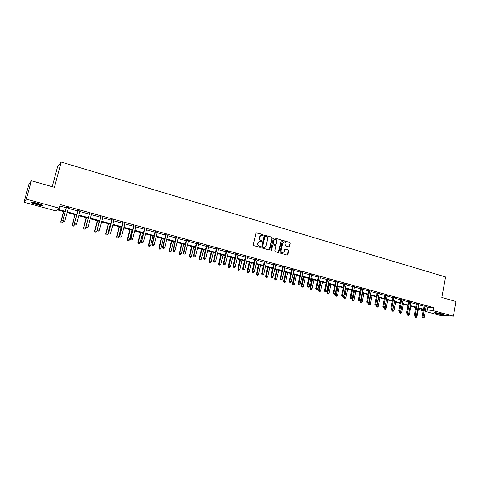 <?xml version="1.0" encoding="UTF-8"?>
<svg xmlns="http://www.w3.org/2000/svg" width="480" height="480" viewBox="0 0 480 480"><rect width="100%" height="100%" fill="white"/><g stroke="black" fill="none" stroke-linecap="round" stroke-linejoin="round"><path stroke-width="0.72" d="M263.286 235.182L262.974 234.618L256.662 232.776L255.924 233.244L253.326 244.806L253.782 245.622L260.118 247.416L260.634 247.086L260.322 246.516L259.5 246.288C258.378 245.832 257.892 244.968 258.054 243.69L258.27 242.724L260.166 241.152L261.552 241.47L261.96 241.128L260.832 240.324C259.71 239.868 259.23 239.004 259.392 237.726L259.602 236.766L261.474 235.2L262.878 235.524L263.286 235.182M262.812 235.518L262.704 234.66L256.278 232.8M260.142 247.422L260.058 246.552L259.5 246.288M261.48 241.464L261.384 240.6L260.832 240.324M436.134 313.5L434.394 312.864C434.898 312.468 437.406 312.798 441.93 313.86L443.652 314.49C443.13 314.886 440.622 314.556 436.134 313.5M36.492 204.582L31.332 202.698C30.708 201.918 32.82 202.134 37.656 203.346L42.786 205.224C43.38 205.998 41.286 205.782 36.492 204.582M288.918 246.9L289.626 246.438L290.316 243.258L289.878 242.46L283.092 240.486L282.378 240.948L279.888 252.342L280.326 253.14L287.268 255.096L287.856 254.604L288.69 250.752L288.252 249.96L285.216 249.102L284.634 249.594L284.214 251.508L282.648 252.816C281.52 252.6 281.016 251.868 281.124 250.626L282.762 243.126L284.298 241.824C285.438 242.028 285.954 242.76 285.846 244.02L285.576 245.268L286.014 246.06L288.918 246.9M65.04 211.944L57.162 209.796L55.788 210.864L24 202.218L28.866 184.47L31.374 180.756L54.42 187.308L61.206 162.06L445.584 276.972L441.822 297.48L456 301.512L453.36 316.134L439.482 315.228L425.292 311.37M31.374 180.756L26.334 199.152L59.25 208.17L57.816 209.286L65.208 211.308M426.144 306.804L427.938 307.296L433.506 307.578L60.222 204.54L59.25 208.17M433.506 307.578L432.954 310.542L453.36 316.134M272.316 238.02L271.872 237.21L264.936 235.188L264.204 235.656L261.642 247.164L262.092 247.974L269.058 249.948L269.79 249.48L272.316 238.02L271.602 237.252L264.558 235.212M274.068 237.852L280.926 239.85L281.364 240.654L278.868 252.054L278.28 252.546L275.208 251.694L274.764 250.89L275.784 246.246L275.34 245.448L273.384 244.884L272.658 245.352L271.596 250.194L271.176 250.536L270.774 249.96L273.342 238.314L274.068 237.852L280.926 239.85M61.206 162.06L57.684 166.374L52.218 186.684M59.832 205.998L66.156 207.738M68.22 208.308L77.748 210.93M79.812 211.494L89.19 214.08M91.266 214.65L100.5 217.188M102.576 217.758L111.666 220.26M113.748 220.836L122.7 223.296M124.782 223.872L133.596 226.296M135.684 226.872L144.366 229.26M146.454 229.836L155.004 232.188M157.098 232.764L165.516 235.08M167.61 235.656L175.902 237.942M178.002 238.518L186.168 240.762M188.268 241.344L196.314 243.558M198.42 244.134L206.346 246.318M208.446 246.894L216.258 249.042M218.364 249.624L226.056 251.742M228.162 252.324L235.746 254.406M237.852 254.988L245.322 257.046M247.434 257.622L254.79 259.65M256.902 260.232L264.156 262.224M266.268 262.806L273.414 264.774M275.526 265.356L282.57 267.294M284.682 267.876L291.63 269.784M293.742 270.366L300.582 272.25M302.694 272.832L309.444 274.686M311.556 275.268L318.204 277.098M320.316 277.68L326.874 279.486M328.986 280.068L335.448 281.844M337.56 282.426L343.932 284.178M346.044 284.76L352.326 286.488M354.438 287.07L360.63 288.774M362.742 289.356L368.85 291.036M370.956 291.618L376.98 293.274M379.086 293.856L385.026 295.488M387.132 296.07L392.994 297.678M395.1 298.26L400.872 299.85M402.978 300.426L408.678 301.998M410.778 302.574L416.4 304.122M418.5 304.698L424.044 306.228M68.364 207.804L66.192 207.204M79.956 211.002L77.778 210.402M91.41 214.152L89.226 213.552M102.714 217.266L100.53 216.666M113.886 220.344L111.696 219.744M124.92 223.386L122.73 222.78M135.816 226.386L133.626 225.786M146.586 229.356L144.396 228.75M157.224 232.284L155.034 231.678M167.736 235.182L165.546 234.576M178.128 238.044L175.932 237.438M188.394 240.87L186.198 240.264M198.54 243.666L196.344 243.06M208.566 246.426L206.37 245.826M218.484 249.162L216.282 248.556M228.282 251.862L226.08 251.256M237.966 254.526L235.77 253.92M247.542 257.166L245.346 256.56M257.016 259.776L254.814 259.17M266.376 262.356L264.18 261.75M275.634 264.906L273.438 264.3M284.79 267.426L282.594 266.82M293.844 269.922L291.648 269.316M302.802 272.388L300.606 271.782M311.658 274.83L309.462 274.224M320.418 277.242L318.228 276.636M329.088 279.63L326.892 279.024M337.662 281.994L335.466 281.388M346.14 284.328L343.95 283.722M354.534 286.638L352.344 286.038M362.838 288.924L360.648 288.324M371.052 291.192L368.868 290.586M379.182 293.43L376.998 292.83M387.228 295.644L385.044 295.044M395.19 297.84L393.006 297.24M403.068 300.012L400.89 299.412M410.868 302.16L408.69 301.56M418.59 304.278L416.412 303.684M426.228 306.384L424.056 305.79M24 202.218L26.334 199.152M423.186 310.794L419.472 309.786L423.336 310.002M419.682 308.682L419.472 309.786M423.396 309.69L417.846 308.178M415.74 307.608L410.118 306.072M408.012 305.496L402.306 303.942M400.2 303.366L394.416 301.788M392.31 301.212L386.442 299.616M384.336 299.04L378.39 297.414M376.278 296.844L370.248 295.194M368.136 294.618L362.022 292.95M359.91 292.374L353.706 290.682M351.594 290.106L345.306 288.39M343.188 287.814L336.81 286.074M334.698 285.498L328.224 283.734M326.112 283.158L319.548 281.364M317.43 280.788L310.77 278.976M308.658 278.394L301.902 276.552M299.79 275.976L292.938 274.11M290.82 273.534L283.866 271.632M281.754 271.056L274.698 269.136M272.586 268.56L265.428 266.604M263.316 266.028L256.05 264.048M253.938 263.472L246.57 261.462M244.458 260.886L236.976 258.846M234.864 258.27L227.274 256.2M225.168 255.624L217.458 253.524M215.352 252.948L207.534 250.812M205.428 250.236L197.49 248.076M195.384 247.5L187.326 245.304M185.226 244.728L177.042 242.496M174.942 241.926L166.638 239.658M164.544 239.088L156.108 236.79M154.014 236.214L145.452 233.88M143.358 233.31L134.67 230.94M132.576 230.37L123.75 227.958M121.662 227.394L112.698 224.946M110.616 224.376L101.514 221.898M99.432 221.328L90.186 218.808M88.11 218.238L78.72 215.676M76.65 215.112L67.11 212.508M425.592 309.738L432.954 310.542M67.278 211.872L76.812 214.476M78.888 215.04L88.278 217.608M90.354 218.172L99.594 220.698M101.676 221.268L110.778 223.752M112.86 224.322L121.824 226.77M123.906 227.34L132.732 229.752M134.82 230.322L143.514 232.692M145.608 233.268L154.164 235.602M156.258 236.178L164.688 238.476M166.788 239.052L175.092 241.32M177.192 241.89L185.37 244.128M187.47 244.698L195.528 246.9M197.628 247.476L205.566 249.642M207.672 250.218L215.49 252.354M217.596 252.93L225.3 255.036M227.412 255.612L235.002 257.682M237.108 258.258L244.59 260.304M246.696 260.88L254.07 262.89M256.182 263.466L263.442 265.452M265.554 266.028L272.712 267.984M274.824 268.56L281.88 270.486M283.992 271.062L290.946 272.964M293.058 273.54L299.91 275.412M302.022 275.988L308.778 277.836M310.89 278.412L317.55 280.23M319.662 280.806L326.226 282.6M328.338 283.176L334.812 284.946M336.924 285.522L343.302 287.262M345.414 287.838L351.708 289.56M353.82 290.136L360.018 291.828M362.13 292.404L368.244 294.078M370.356 294.654L376.386 296.298M378.492 296.874L384.438 298.5M386.55 299.076L392.412 300.678M394.518 301.254L400.302 302.832M402.408 303.408L408.114 304.962M410.214 305.538L415.842 307.074M417.942 307.65L423.492 309.168M427.938 307.296L427.392 310.23M387.288 295.662L385.044 306.804L383.754 306.456L385.908 295.068M403.086 300.018L400.944 311.064L399.678 310.722L401.772 299.442M261.03 235.248L259.602 236.766M260.568 240.366C259.446 239.91 258.966 239.046 259.128 237.768L259.338 236.808M259.74 241.194L258.27 242.724M259.236 246.318C258.114 245.868 257.634 245.004 257.796 243.726L258.006 242.766M269.136 249.966L272.046 238.056M265.386 236.268L264.876 236.598L262.632 246.696L262.944 247.26L264.24 247.572L266.148 246L267.672 239.106C267.834 237.84 267.36 236.976 266.244 236.52L265.386 236.268M265.152 236.274L264.876 236.598M264.378 247.572L262.68 247.296L262.362 246.732L264.606 236.64M278.214 252.54L281.088 240.69L280.644 239.892M273.084 244.884L272.388 245.388L271.596 250.194M271.092 250.524L271.32 250.224M276.84 241.44C276.948 240.174 276.426 239.436 275.268 239.232L273.72 240.54L273.138 243.192L273.582 243.996L275.676 244.578L276.258 244.092L276.84 241.44M274.896 239.274L273.72 240.54M275.562 244.59L273.306 244.032L272.862 243.228L273.45 240.576M283.938 241.86L282.762 243.126M282.702 252.816L282.366 252.84C281.244 252.63 280.734 251.898 280.842 250.656L282.48 243.162M287.196 255.084L288.402 250.782L287.97 249.99L285 249.144M288.978 246.912L290.028 243.294L289.596 242.496L282.732 240.504M63.528 211.536L60.774 221.916L62.856 222.258L63.042 221.556M63.714 211.584L61.014 221.766L61.152 222.942L61.986 223.074L61.248 222.882M62.856 222.258L61.986 223.074M61.152 222.942L60.774 221.916M66.444 207.42L62.724 220.692L66.45 207.018M63.21 221.676L63.966 221.874L63.21 221.676L62.97 220.536L64.854 221.04L68.514 207.588M66.192 207.606L66.15 206.934M62.724 220.692L63.114 221.736M63.966 221.874L64.854 221.04M42.144 204.876C39.198 204.69 35.982 203.88 32.514 202.44L32.196 202.242M33.51 202.416L40.926 204.378M31.668 202.218L31.812 202.302C35.418 203.826 39.012 204.762 42.606 205.116M442.74 314.1L435.408 312.678M435.012 312.654L443.112 314.232M437.25 312.894L440.94 313.608M74.916 214.638L72.204 224.964L74.292 225.312L74.556 224.31M75.132 214.698L72.468 224.826L72.588 225.984L73.422 226.122L72.696 225.93M74.292 225.312L73.422 226.122M72.588 225.984L72.204 224.964M86.166 217.71L83.496 227.976L85.59 228.324L85.92 227.04M86.406 217.776L83.784 227.844L83.886 228.99L84.72 229.134L84 228.942M85.59 228.324L84.72 229.134M83.886 228.99L83.496 227.976M78.066 210.618L74.364 223.812L78.066 210.222M74.868 224.79L75.612 224.988L74.868 224.79L74.64 223.662L76.5 224.16L80.106 210.78M77.778 210.798L77.742 210.132M74.364 223.812L74.76 224.85M75.612 224.988L76.5 224.16M89.538 213.78L85.866 226.89L89.538 213.384M86.382 227.868L87.114 228.066L86.382 227.868L86.166 226.752L88.002 227.244L91.554 213.936M89.226 213.948L89.19 213.288M85.866 226.89L86.262 227.922M87.114 228.066L88.002 227.244M97.284 220.74L94.65 230.958L96.744 231.306L99.324 221.298M97.548 220.812L94.968 230.832L95.046 231.966L95.886 232.104L95.172 231.918M96.744 231.306L95.886 232.104M95.046 231.966L94.65 230.958M108.264 223.74L105.672 233.898L107.772 234.246L110.304 224.292M108.558 223.818L106.014 233.778L106.074 234.9L106.908 235.044L106.206 234.852M107.772 234.246L106.908 235.044M106.074 234.9L105.672 233.898M119.118 226.698L116.562 236.802L118.662 237.156L121.164 227.256M119.43 226.782L116.922 236.688L116.964 237.804L117.804 237.942L117.108 237.756M118.662 237.156L117.804 237.942M116.964 237.804L116.562 236.802M100.866 216.9L97.218 229.932L100.866 216.504M97.752 230.904L98.478 231.102L97.752 230.904L97.548 229.8L99.36 230.286L102.858 217.056M100.53 217.062L100.494 216.402M97.218 229.932L97.626 230.958M98.478 231.102L99.36 230.286M112.056 219.978L111.696 220.134L108.438 232.932L108.792 232.812L112.056 219.588M108.984 233.91L109.704 234.102L108.984 233.91L108.792 232.812L110.58 233.292L114.024 220.134M111.696 220.134L111.66 219.48M108.438 232.932L108.846 233.958M109.704 234.102L110.58 233.292M123.114 223.026L122.73 223.17L119.514 235.902L119.892 235.782L123.114 222.636M120.078 236.874L120.786 237.06L120.078 236.874L119.892 235.782L121.662 236.256L125.058 223.17M122.73 223.17L122.694 222.522M119.514 235.902L119.928 236.916M120.786 237.06L121.662 236.256M134.034 226.032L133.626 226.17L130.464 238.83L130.866 238.722L134.034 225.648M131.04 239.802L131.736 239.988L131.04 239.802L130.866 238.722L132.612 239.19L135.954 226.176M133.626 226.17L133.59 225.522M130.464 238.83L130.878 239.844M131.736 239.988L132.612 239.19M144.828 229.002L144.396 229.134L141.276 241.728L141.702 241.626L144.822 228.618M141.87 242.694L142.554 242.88L141.87 242.694L141.702 241.626L143.424 242.088L146.724 229.14M144.396 229.134L144.36 228.492M141.276 241.728L141.696 242.736M142.554 242.88L143.424 242.088M155.484 231.942L155.034 232.062L151.962 244.584L152.406 244.494L155.484 231.558M152.562 245.556L153.246 245.736L152.562 245.556L152.406 244.494L154.11 244.95L157.356 232.074M155.034 232.062L154.998 231.426M151.962 244.584L152.388 245.592M153.246 245.736L154.11 244.95M166.02 234.84L165.546 234.954L162.516 247.41L162.984 247.326L166.02 234.462M163.134 248.382L163.806 248.562L163.134 248.382L162.984 247.326L164.67 247.776L167.868 234.972M165.546 234.954L165.51 234.318M162.516 247.41L162.948 248.412M163.806 248.562L164.67 247.776M176.43 237.708L175.932 237.816L172.95 250.206L173.442 250.128L176.424 237.33M173.58 251.172L174.246 251.352L173.58 251.172L173.442 250.128L175.104 250.572L178.26 237.834M175.932 237.816L175.896 237.186M172.95 250.206L173.382 251.202M174.246 251.352L175.104 250.572M186.714 240.54L186.198 240.642L183.258 252.966L183.768 252.894L186.714 240.168M183.9 253.932L184.56 254.106L183.9 253.932L183.768 252.894L185.418 253.332L188.52 240.666M186.198 240.642L186.162 240.012M183.258 252.966L183.696 253.956M184.56 254.106L185.418 253.332M196.884 243.342L196.344 243.432L193.446 255.696L193.98 255.63L196.878 242.97M194.1 256.656L194.748 256.83L194.1 256.656L193.98 255.63L195.606 256.062L198.666 243.462M196.344 243.432L196.308 242.808M193.446 255.696L193.89 256.68M194.748 256.83L195.606 256.062M206.928 246.108L206.376 246.192L203.52 258.39L204.072 258.33L206.928 245.736M204.18 259.35L204.822 259.524L204.18 259.35L204.072 258.33L205.674 258.762L208.692 246.222M206.376 246.192L206.334 245.574M203.52 258.39L203.964 259.374M204.822 259.524L205.674 258.762M216.864 248.844L216.288 248.922L213.474 261.054L214.044 261L216.858 248.472M214.146 262.014L214.782 262.188L214.146 262.014L214.044 261L215.634 261.426L218.604 248.958M216.288 248.922L216.252 248.304M213.474 261.054L213.918 262.038M214.782 262.188L215.634 261.426M226.68 251.55L226.086 251.622L223.314 263.688L223.902 263.64L226.674 251.178M223.998 264.648L224.622 264.816L223.998 264.648L223.902 263.64L225.474 264.066L228.402 251.658M226.086 251.622L226.05 251.004M223.314 263.688L223.764 264.666M224.622 264.816L225.474 264.066M236.382 254.22L235.77 254.286L233.04 266.292L233.646 266.256L236.382 253.854M233.736 267.252L234.354 267.414L233.736 267.252L233.646 266.256L235.2 266.67L238.086 254.328M235.77 254.286L235.734 253.68M233.04 266.292L233.49 267.264M234.354 267.414L235.2 266.67M245.982 256.86L245.352 256.926L242.658 268.866L243.282 268.836L245.976 256.5M243.36 269.826L243.972 269.988L243.36 269.826L243.282 268.836L244.818 269.244L247.662 256.962M245.352 256.926L245.316 256.314M242.658 268.866L243.108 269.838M243.972 269.988L244.818 269.244M255.468 259.476L254.82 259.53L252.162 271.41L252.81 271.386L255.462 259.116M252.876 272.37L253.488 272.532L252.876 272.37L252.81 271.386L254.322 271.794L257.13 259.572M254.82 259.53L254.784 258.924M252.162 271.41L252.624 272.376M253.488 272.532L254.322 271.794M264.846 262.062L264.18 262.11L261.564 273.93L262.224 273.906L264.846 261.702M262.29 274.884L262.89 275.04L262.29 274.884L262.224 273.906L263.724 274.308L266.496 262.152M264.18 262.11L264.144 261.51M261.564 273.93L262.026 274.89M262.89 275.04L263.724 274.308M274.122 264.612L273.444 264.654L270.858 276.42L271.536 276.402L274.116 264.258M271.596 277.368L272.19 277.53L271.596 277.368L271.536 276.402L273.018 276.798L275.748 264.708M273.444 264.654L273.408 264.06M270.858 276.42L271.326 277.374M272.19 277.53L273.018 276.798M283.296 267.138L282.6 267.174L280.056 278.88L280.746 278.868L283.29 266.784M280.794 279.828L281.382 279.984L280.794 279.828L280.746 278.868L282.216 279.264L284.904 267.228M282.6 267.174L282.564 266.586M280.056 278.88L280.518 279.834M281.382 279.984L282.216 279.264M129.84 229.62L127.32 239.67L129.426 240.024L131.886 230.178M130.176 229.716L127.71 239.568L127.728 240.666L128.568 240.81L127.884 240.63M129.426 240.024L128.568 240.81M127.728 240.666L127.32 239.67M140.436 232.512L137.952 242.508L140.058 242.862L142.488 233.07M140.796 232.608L138.36 242.412L138.366 243.498L139.206 243.642L138.528 243.462M140.058 242.862L139.206 243.642M138.366 243.498L137.952 242.508M150.906 235.368L148.458 245.31L150.57 245.67L152.958 235.926M151.29 235.47L148.89 245.22L148.878 246.3L149.718 246.444L149.046 246.264M150.57 245.67L149.718 246.444M148.878 246.3L148.458 245.31M161.256 238.188L158.844 248.082L160.956 248.442L163.308 238.752M161.658 238.302L159.3 247.998L159.264 249.066L160.11 249.21L159.444 249.036M160.956 248.442L160.11 249.21M159.264 249.066L158.844 248.082M171.486 240.978L169.11 250.818L171.222 251.184L173.544 241.542M171.912 241.098L169.584 250.746L169.53 251.802L170.376 251.946L169.722 251.772M171.222 251.184L170.376 251.946M169.53 251.802L169.11 250.818M181.596 243.738L179.256 253.524L181.368 253.89L183.654 244.302M182.04 243.858L179.748 253.458L179.682 254.502L180.522 254.646L179.88 254.478M181.368 253.89L180.522 254.646M179.682 254.502L179.256 253.524M191.592 246.468L189.282 256.2L191.394 256.566L193.65 247.026M192.06 246.594L189.798 256.14L189.714 257.172L190.56 257.322L189.918 257.148M191.394 256.566L190.56 257.322M189.714 257.172L189.282 256.2M201.474 249.162L199.2 258.846L201.312 259.212L203.538 249.726M201.96 249.294L199.728 258.792L199.632 259.818L200.478 259.962L199.842 259.794M201.312 259.212L200.478 259.962M199.632 259.818L199.2 258.846M211.242 251.826L208.998 261.462L211.116 261.828L213.306 252.39M211.746 251.964L209.55 261.414L209.436 262.428L210.282 262.572L209.652 262.41M211.116 261.828L210.282 262.572M209.436 262.428L208.998 261.462M220.902 254.46L218.688 264.048L220.806 264.414L222.966 255.024M221.424 254.604L219.258 264.006L219.126 265.008L219.972 265.158L219.354 264.99M220.806 264.414L219.972 265.158M219.126 265.008L218.688 264.048M230.454 257.064L228.27 266.604L230.388 266.976L232.518 257.628M230.994 257.214L228.714 267.558L229.56 267.708L228.948 267.546M230.388 266.976L229.56 267.708M228.714 267.558L228.27 266.604M239.898 259.644L237.75 269.13L239.862 269.502L241.962 260.208M240.456 259.794L238.194 270.084L239.04 270.234L238.434 270.072M239.862 269.502L239.04 270.234M238.194 270.084L237.75 269.13M249.24 262.188L247.116 271.632L249.234 272.004L251.304 262.752M249.816 262.344L247.566 272.58L248.412 272.73L247.812 272.568M249.234 272.004L248.412 272.73M247.566 272.58L247.116 271.632M258.474 264.708L256.386 274.104L258.498 274.476L260.544 265.272M259.068 264.87L256.836 275.046L257.682 275.196L257.088 275.04M258.498 274.476L257.682 275.196M256.836 275.046L256.386 274.104M267.612 267.198L265.548 276.552L267.666 276.924L269.682 267.762M268.224 267.366L265.998 277.488L266.844 277.638L266.262 277.482M267.666 276.924L266.844 277.638M265.998 277.488L265.548 276.552M276.648 269.664L274.614 278.97L276.732 279.342L278.718 270.228M277.272 269.838L275.07 279.906L275.916 280.056L275.334 279.9M276.732 279.342L275.916 280.056M275.07 279.906L274.614 278.97M285.582 272.1L283.578 281.358L285.696 281.736L287.652 272.67M286.23 272.28L284.034 282.294L284.88 282.444L284.31 282.294M285.696 281.736L284.88 282.444M284.034 282.294L283.578 281.358M294.426 274.512L292.446 283.728L294.564 284.106L296.496 275.082M295.086 274.692L292.908 284.658L293.754 284.808L293.19 284.658M294.564 284.106L293.754 284.808M292.908 284.658L292.446 283.728M303.174 276.9L301.224 286.068L303.336 286.446L305.244 277.464M303.846 277.086L301.686 286.992L302.532 287.142L301.968 286.992M303.336 286.446L302.532 287.142M301.686 286.992L301.224 286.068M311.826 279.258L309.9 288.384L312.018 288.762L313.896 279.828M312.516 279.45L310.368 289.302L311.214 289.458L310.656 289.308M312.018 288.762L311.214 289.458M310.368 289.302L309.9 288.384M292.368 269.64L291.654 269.67L289.146 281.316L289.854 281.31L292.362 269.286M289.896 282.258L290.478 282.414L289.896 282.258L289.854 281.31L291.306 281.694L293.958 269.724M291.654 269.67L291.618 269.082M289.146 281.316L289.614 282.264M290.478 282.414L291.306 281.694M301.338 272.106L300.612 272.136L298.134 283.722L298.86 283.722L301.332 271.758M298.896 284.664L299.472 284.82L298.896 284.664L298.86 283.722L300.294 284.106L302.91 272.19M300.612 272.136L300.57 271.548M298.134 283.722L298.608 284.664M299.472 284.82L300.294 284.106M310.212 274.554L309.468 274.572L307.026 286.104L307.77 286.104L310.206 274.2M307.794 287.046L308.364 287.196L307.794 287.046L307.77 286.104L309.186 286.488L311.766 274.632M309.468 274.572L309.432 273.99M307.026 286.104L307.5 287.04M308.364 287.196L309.186 286.488M318.99 276.972L318.228 276.984L315.822 288.456L316.578 288.468L318.984 276.624M316.602 289.398L317.16 289.548L316.602 289.398L316.578 288.468L317.982 288.84L320.526 277.05M318.228 276.984L318.192 276.402M315.822 288.456L316.302 289.392M317.16 289.548L317.982 288.84M320.388 281.598L318.492 290.676L320.604 291.054L322.458 282.162M321.09 281.79L318.954 291.594L319.8 291.744L319.254 291.6M320.604 291.054L319.8 291.744M318.954 291.594L318.492 290.676M328.86 283.908L326.988 292.938L329.1 293.322L330.93 284.472M329.58 284.1L327.456 293.856L328.302 294.006L327.756 293.862M329.1 293.322L328.302 294.006M327.456 293.856L326.988 292.938M337.242 286.194L335.394 295.182L337.506 295.566L339.312 286.758M337.974 286.392L336.174 296.106L335.862 296.094L336.708 296.25L336.174 296.106M337.506 295.566L336.708 296.25M335.862 296.094L335.394 295.182M345.534 288.456L343.716 297.402L345.822 297.786L347.604 289.02M346.284 288.66L344.502 298.32L344.184 298.308L345.03 298.464L344.502 298.32M345.822 297.786L345.03 298.464M344.184 298.308L343.716 297.402M353.742 290.694L351.948 299.598L354.054 299.982L355.812 291.258M354.504 290.904L352.74 300.516L352.422 300.504L353.262 300.654L352.74 300.516M354.054 299.982L353.262 300.654M352.422 300.504L351.948 299.598M360.366 300.414L360.096 301.776L362.202 302.154L363.936 293.472M362.64 293.124L360.894 302.688L360.57 302.676L361.416 302.826L360.894 302.688M362.202 302.154L361.416 302.826M360.57 302.676L360.096 301.776M368.376 302.82L368.16 303.924L370.266 304.308L371.976 295.668M370.692 295.32L368.964 304.836L368.634 304.824L369.48 304.974L368.964 304.836M370.266 304.308L369.48 304.974M368.634 304.824L368.16 303.924M376.308 305.196L376.14 306.054L378.246 306.438L379.932 297.84M378.666 297.492L376.95 306.966L376.62 306.948L377.46 307.104L376.95 306.966M378.246 306.438L377.46 307.104M376.62 306.948L376.14 306.054M327.672 279.36L326.898 279.372L324.528 290.784L325.296 290.802L327.666 279.012M325.308 291.726L325.866 291.876L325.308 291.726L325.296 290.802L326.682 291.174L329.19 279.438M326.898 279.372L326.862 278.796M324.528 290.784L325.002 291.72M325.866 291.876L326.682 291.174M336.258 281.724L335.472 281.73L333.132 293.088L333.918 293.112L336.252 281.382M333.924 294.03L334.476 294.174L333.924 294.03L333.918 293.112L335.292 293.478L337.764 281.796M335.472 281.73L335.436 281.154M333.132 293.088L333.612 294.018M334.476 294.174L335.292 293.478M344.754 284.064L343.956 284.064L341.646 295.368L342.444 295.392L344.748 283.722M342.45 296.304L342.99 296.454L342.45 296.304L342.444 295.392L343.806 295.758L346.248 284.136M343.956 284.064L343.92 283.494M341.646 295.368L342.132 296.298M342.99 296.454L343.806 295.758M353.16 286.38L352.35 286.374L350.076 297.624L350.886 297.654L353.154 286.038M350.88 298.56L351.42 298.704L350.88 298.56L350.886 297.654L352.23 298.014L354.636 286.446M352.35 286.374L352.314 285.81M350.076 297.624L350.556 298.548M351.42 298.704L352.23 298.014M361.482 288.672L360.654 288.66L358.41 299.856L359.232 299.892L361.476 288.336M359.22 300.792L359.754 300.93L359.22 300.792L359.232 299.892L360.564 300.246L362.94 288.738M360.654 288.66L360.618 288.096M358.41 299.856L358.896 300.774M359.754 300.93L360.564 300.246M369.708 290.94L368.874 290.922L366.654 302.064L367.494 302.106L369.702 290.604M367.476 302.994L368.004 303.138L367.476 302.994L367.494 302.106L368.808 302.454L371.154 291M368.874 290.922L368.838 290.37M366.654 302.064L367.146 302.982M368.004 303.138L368.808 302.454M377.85 293.184L377.004 293.16L374.82 304.248L375.666 304.29L377.85 292.848M375.648 305.178L376.164 305.316L375.648 305.178L375.666 304.29L376.968 304.644L379.278 293.244M377.004 293.16L376.968 292.614M374.82 304.248L375.306 305.16M376.164 305.316L376.968 304.644M383.73 307.338L384.246 307.476L383.73 307.338L383.754 306.456L382.896 306.414L385.014 294.834M382.896 306.414L383.382 307.32M384.246 307.476L385.044 306.804M384.174 307.476L384.042 308.16L386.142 308.544L387.81 299.988M386.55 299.646L384.858 309.072L384.522 309.054L385.362 309.204L384.858 309.072M386.142 308.544L385.362 309.204M384.522 309.054L384.042 308.16M393.888 297.6L393.012 297.57L390.888 308.556L391.758 308.604L393.882 297.264M391.728 309.48L392.238 309.612L391.728 309.48L391.758 308.604L393.036 308.946L395.286 297.654M393.012 297.57L392.982 297.036M390.888 308.556L391.38 309.456M392.238 309.612L393.036 308.946M391.986 309.6L391.86 310.248L393.96 310.632L395.604 302.112M392.964 309L392.682 311.154L392.34 311.136L393.18 311.286L392.682 311.154M393.96 310.632L393.18 311.286M392.34 311.136L391.86 310.248M399.642 311.592L400.146 311.73L399.642 311.592L399.678 310.722L398.796 310.668L400.86 299.214M398.796 310.668L399.288 311.574M400.146 311.73L400.944 311.064M399.72 311.688L399.6 312.312L401.7 312.696L403.32 304.218M400.674 311.292L400.428 313.218L400.08 313.194L400.92 313.35L400.428 313.218M401.7 312.696L400.92 313.35M400.08 313.194L399.6 312.312M409.59 301.926L408.696 301.89L406.626 312.768L407.52 312.822L409.584 301.596M407.478 313.686L407.976 313.824L407.478 313.686L407.52 312.822L408.768 313.158L410.964 301.974M408.696 301.89L408.666 301.368M406.626 312.768L407.124 313.662M407.976 313.824L408.768 313.158M407.382 313.734L407.262 314.358L409.362 314.742L410.964 306.3M408.306 313.548L408.096 315.264L407.748 315.234L408.588 315.39L408.096 315.264M409.362 314.742L408.588 315.39M407.748 315.234L407.262 314.358M417.324 304.05L416.418 304.014L414.378 314.844L415.284 314.904L417.318 303.726M415.236 315.762L415.728 315.894L415.236 315.762L415.284 314.904L416.52 315.234L418.68 304.098M416.418 304.014L416.388 303.498M414.378 314.844L414.87 315.738M415.728 315.894L416.52 315.234M414.966 315.762L414.846 316.38L416.946 316.77L418.524 308.364M415.86 315.78L415.692 317.286L415.332 317.256L416.172 317.412L415.692 317.286M416.946 316.77L416.172 317.412M415.332 317.256L414.846 316.38M424.98 306.162L424.062 306.114L422.046 316.896L422.964 316.962L424.974 305.838M422.91 317.814L423.402 317.94L422.91 317.814L422.964 316.962L424.188 317.286L426.318 306.204M424.062 306.114L424.032 305.61M422.046 316.896L422.544 317.784M423.402 317.94L424.188 317.286M89.55 213.498L89.244 213.666M100.884 216.618L100.548 216.78M112.074 219.702L111.714 219.858M123.126 222.75L122.742 222.894M134.052 225.762L133.644 225.894M144.84 228.732L144.408 228.864M155.502 231.672L155.046 231.792M166.032 234.57L165.558 234.69M176.442 237.438L175.944 237.546M186.726 240.276L186.21 240.378M196.896 243.078L196.356 243.168M206.94 245.844L206.388 245.934M216.876 248.58L216.3 248.664M226.692 251.286L226.098 251.358M236.394 253.962L235.782 254.028M245.988 256.608L245.358 256.668M255.48 259.218L254.832 259.272M264.858 261.804L264.192 261.852M274.134 264.36L273.45 264.402M283.302 266.886L282.606 266.928M292.374 269.388L291.66 269.418M301.344 271.86L300.618 271.884M310.218 274.302L309.474 274.326M318.996 276.726L318.24 276.738M327.678 279.114L326.904 279.126M336.264 281.484L335.478 281.49M344.766 283.824L343.962 283.824M353.172 286.14L352.356 286.134M361.488 288.432L360.66 288.426M369.714 290.7L368.88 290.688M377.862 292.944L377.01 292.926M385.914 295.404L385.05 295.38M385.92 295.164L385.056 295.14M393.894 297.36L393.018 297.336M401.778 299.772L400.896 299.742M401.79 299.538L400.902 299.508M409.602 301.692L408.702 301.656M417.33 303.822L416.424 303.78M424.986 305.928L424.068 305.886"/></g></svg>
